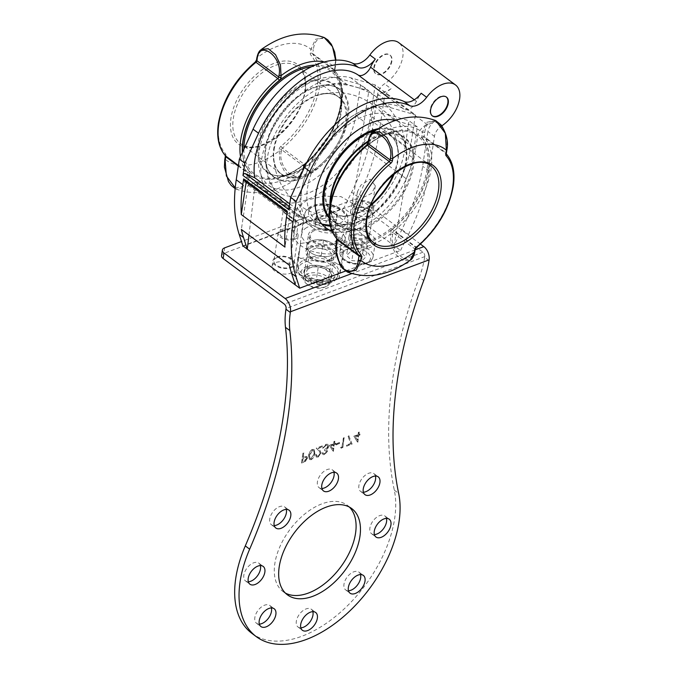 <?xml version="1.0" encoding="UTF-8"?>
<svg xmlns="http://www.w3.org/2000/svg" width="678" height="678" viewBox="0 0 678 678"><rect width="100%" height="100%" fill="white"/><g stroke="black" fill="none" stroke-linecap="round" stroke-linejoin="round"><path stroke-width="0.51" stroke-dasharray="3.39 2.54" d="M291.108 267.691A11.094 6.051 8.6 0 0 294.871 263.979A11.094 6.051 8.6 0 0 288.887 257.411A11.094 6.051 8.6 0 0 276.692 256.954A11.094 6.051 8.6 0 0 272.929 260.666A11.094 6.051 8.6 0 0 278.921 267.234A11.094 6.051 8.6 0 0 291.108 267.691M290.269 273.268A11.094 6.051 8.6 0 0 294.032 269.556A11.094 6.051 8.6 0 0 288.04 262.988A11.094 6.051 8.6 0 0 275.853 262.53A11.094 6.051 8.6 0 0 272.09 266.234A11.094 6.051 8.6 0 0 278.073 272.81A11.094 6.051 8.6 0 0 290.269 273.268M365.001 238.08A8.407 4.585 8.6 0 0 367.857 235.274A8.407 4.585 8.6 0 0 363.315 230.291A8.407 4.585 8.6 0 0 354.077 229.944A8.407 4.585 8.6 0 0 351.229 232.757A8.407 4.585 8.6 0 0 355.772 237.732A8.407 4.585 8.6 0 0 365.001 238.08M364.162 243.656A8.407 4.585 8.6 0 0 367.01 240.843A8.407 4.585 8.6 0 0 362.476 235.868A8.407 4.585 8.6 0 0 353.238 235.52A8.407 4.585 8.6 0 0 350.39 238.334A8.407 4.585 8.6 0 0 354.925 243.309A8.407 4.585 8.6 0 0 364.162 243.656M331.55 255.487A15.128 8.246 8.6 0 0 336.686 250.428A15.128 8.246 8.6 0 0 328.516 241.47A15.128 8.246 8.6 0 0 311.888 240.843A15.128 8.246 8.6 0 0 306.761 245.902A15.128 8.246 8.6 0 0 314.931 254.869A15.128 8.246 8.6 0 0 331.55 255.487A15.128 8.246 8.6 0 0 336.686 250.428A15.128 8.246 8.6 0 0 328.516 241.47A15.128 8.246 8.6 0 0 311.888 240.843A15.128 8.246 8.6 0 0 306.761 245.902A15.128 8.246 8.6 0 0 314.931 254.869A15.128 8.246 8.6 0 0 331.55 255.487M330.711 261.064A15.128 8.246 8.6 0 0 335.839 256.004A15.128 8.246 8.6 0 0 327.669 247.046A15.128 8.246 8.6 0 0 311.049 246.419A15.128 8.246 8.6 0 0 305.922 251.479A15.128 8.246 8.6 0 0 314.084 260.437A15.128 8.246 8.6 0 0 330.711 261.064M260.369 565.579A11.094 6.509 126.7 0 0 258.793 563.138A11.094 6.509 126.7 0 0 253.555 562.842A11.094 6.509 126.7 0 0 244.902 571.622A11.094 6.509 126.7 0 0 245.529 580.936A11.094 6.509 126.7 0 0 248.326 581.741M271.378 607.946A11.094 6.509 126.7 0 0 269.802 605.496A11.094 6.509 126.7 0 0 264.564 605.2A11.094 6.509 126.7 0 0 255.911 613.98A11.094 6.509 126.7 0 0 256.547 623.294A11.094 6.509 126.7 0 0 259.335 624.107M312.863 611.666A11.094 6.509 126.7 0 0 311.287 609.225A11.094 6.509 126.7 0 0 306.049 608.929A11.094 6.509 126.7 0 0 297.396 617.709A11.094 6.509 126.7 0 0 298.032 627.023A11.094 6.509 126.7 0 0 300.82 627.828M360.518 574.58A11.094 6.509 126.7 0 0 358.942 572.13A11.094 6.509 126.7 0 0 353.704 571.834A11.094 6.509 126.7 0 0 345.06 580.622A11.094 6.509 126.7 0 0 345.687 589.928A11.094 6.509 126.7 0 0 348.484 590.741M386.435 518.399A11.094 6.509 126.7 0 0 384.858 515.958A11.094 6.509 126.7 0 0 379.621 515.653A11.094 6.509 126.7 0 0 370.968 524.441A11.094 6.509 126.7 0 0 371.603 533.755A11.094 6.509 126.7 0 0 374.392 534.561M375.426 476.041A11.094 6.509 126.7 0 0 373.849 473.591A11.094 6.509 126.7 0 0 368.612 473.295A11.094 6.509 126.7 0 0 359.959 482.075A11.094 6.509 126.7 0 0 360.586 491.389A11.094 6.509 126.7 0 0 363.383 492.203M286.277 509.398A11.094 6.509 126.7 0 0 284.701 506.958A11.094 6.509 126.7 0 0 279.463 506.661A11.094 6.509 126.7 0 0 270.819 515.441A11.094 6.509 126.7 0 0 271.446 524.755A11.094 6.509 126.7 0 0 274.243 525.569M333.94 472.312A11.094 6.509 126.7 0 0 332.364 469.871A11.094 6.509 126.7 0 0 327.127 469.566A11.094 6.509 126.7 0 0 318.474 478.354A11.094 6.509 126.7 0 0 319.101 487.668A11.094 6.509 126.7 0 0 321.897 488.474M349.399 507.085A53.799 31.544 126.7 0 0 347.331 505.296A53.799 31.544 126.7 0 0 321.94 503.847A53.799 31.544 126.7 0 0 280.006 546.434A53.799 31.544 126.7 0 0 283.057 591.589A53.799 31.544 126.7 0 0 285.362 593.055M312.363 449.353C310.049 450.836 308.804 452.912 308.643 455.582L309.168 459.506L310.812 459.608C313.16 458.125 314.439 456.031 314.634 453.336L314.041 449.446L312.583 449.514C310.261 450.997 309.024 453.074 308.863 455.743L308.643 455.582M324.567 453.514L323.398 453.489L322.948 452.709L322.16 452.997L322.753 454.438L324.406 454.523L327.364 451.023L326.643 449.395L328.508 446.277L327.932 444.336L325.932 444.276L322.559 448.251L325.796 445.268L327.347 445.285L327.737 446.488L324.703 449.573L324.55 450.573L326.576 451.319L324.787 453.675L323.609 453.65L322.948 452.709M323.169 452.87L322.381 453.167L322.974 454.607L324.626 454.684L327.584 451.184L326.643 449.395L327.72 448.209M327.94 448.37L328.728 446.438L328.152 444.497L326.152 444.437L322.779 448.412L326.016 445.429L327.567 445.446L327.949 446.649L324.923 449.734L324.77 450.734L326.796 451.48L326.33 450.514L326.796 451.48L324.787 453.675M336.042 443.793L335.89 444.793L339.28 443.522L339.432 442.522L336.042 443.793L335.89 444.793M346.636 445.022L346.483 446.022L351.916 443.988L348.789 435.717L348.043 436.395L350.721 443.488L346.636 445.022L346.483 446.022M429.005 260.589L424.631 257.335L424.742 256.615L286.074 308.515M424.631 257.335A84.064 49.291 -53.3 0 1 419.368 277.234L423.733 280.489M251.919 633.388A105.921 62.105 126.7 0 0 348.577 604.632A105.921 62.105 126.7 0 0 394.299 490.143A420.301 246.453 -53.3 0 1 419.368 277.234M353.84 436.191L357.645 442.081L358.662 435.327L359.687 434.945L359.832 433.945L358.815 434.327L359.154 432.072L358.365 432.369L358.026 434.623L353.84 436.191L357.484 442.141M340.636 447.268L341 448.073L342.636 447.463L344.11 437.708L343.322 438.005L341.992 446.76L340.636 447.268L341 448.073M329.398 445.336L333.203 451.226L334.229 444.471L335.246 444.09L335.398 443.09L334.381 443.471L334.72 441.217L333.932 441.514L333.584 443.768L329.398 445.336L333.042 451.285M317.982 455.98L316.694 455.938L316.279 454.497L315.482 454.794L316.092 456.896L317.872 456.964L320.974 453.065L319.719 450.234L317.906 448.455L322.008 446.921L322.16 445.921L316.168 448.166L318.974 450.921L320.194 453.285L318.202 456.141L316.914 456.099L316.279 454.497M302.93 453.116L301.456 462.871L305.219 461.328L307.278 458.226L306.88 456.608L303.041 457.328L303.719 452.819L302.93 453.116L301.456 462.871M221.545 255.657A6.721 3.67 -171.4 0 1 223.825 253.403L224.672 247.834M420.436 244.105L362.671 201.069A6.721 3.67 8.6 0 0 353.263 199.705L352.416 205.281L223.825 253.403M352.416 205.281A6.721 3.67 -171.4 0 1 361.832 206.646L362.671 201.069M424.742 256.615A3.365 2.017 69.5 0 0 422.979 252.199L361.832 206.646M353.263 199.705L241.495 241.538M357.865 442.242L358.662 435.327M358.882 435.488L359.687 434.945M359.899 435.106L359.832 433.945M360.052 434.106L358.815 434.327M359.035 434.488L359.154 432.072M359.374 432.233L358.365 432.369M358.586 432.53L358.026 434.623M358.247 434.784L354.06 436.352M355.458 436.768L358.094 435.785L357.45 440.022L355.247 436.607L357.874 435.623L357.23 439.861L355.247 436.607M346.704 446.183L351.916 443.988M352.128 444.149L348.789 435.717M349.009 435.886L348.043 436.395M348.255 436.556L350.721 443.488M350.941 443.649L346.848 445.183M341.22 448.234L342.636 447.463M342.856 447.624L344.11 437.708M344.331 437.869L343.322 438.005M343.534 438.166L341.992 446.76M342.212 446.921L340.856 447.429M336.102 444.954L339.28 443.522M339.5 443.692L339.432 442.522M339.653 442.692L336.254 443.954M333.423 451.387L334.229 444.471M334.449 444.632L335.246 444.09M335.466 444.251L335.398 443.09M335.618 443.251L334.381 443.471M334.601 443.632L334.72 441.217M334.94 441.386L333.932 441.514M334.144 441.683L333.584 443.768M333.805 443.929L329.618 445.497M331.025 445.912L333.652 444.929L333.017 449.167L330.805 445.751L333.44 444.768L332.796 449.005L330.805 445.751M316.49 454.658L315.482 454.794M315.702 454.955L316.304 457.057L317.872 456.964M318.092 457.133L320.974 453.065M321.194 453.235L319.94 450.404L317.906 448.455M318.126 448.624L322.008 446.921M322.228 447.082L322.16 445.921M322.381 446.082L316.168 448.166M316.38 448.328L318.974 450.921M319.194 451.082L320.194 453.285M320.414 453.446L318.202 456.141M308.863 455.743L309.388 459.667L310.812 459.608M311.033 459.769C313.38 458.286 314.651 456.201 314.855 453.497L314.634 453.336M314.855 453.497L314.261 449.607L312.583 449.514M314.067 453.802L311.21 458.76L310.024 458.667L309.651 455.447L312.456 450.506L313.643 450.59L314.1 451.472L314.067 453.802L310.99 458.599L309.804 458.506L309.431 455.285L312.244 450.345L313.422 450.429L313.88 451.311L313.846 453.633M301.668 463.04L305.219 461.328M305.431 461.489L307.278 458.226M307.498 458.387L307.092 456.769L305.897 456.413M306.109 456.574L303.041 457.328M303.261 457.489L303.719 452.819M303.939 452.989L303.151 453.285M306.71 458.684L304.227 461.133L302.617 461.743L303.108 458.489L306.422 457.684L306.71 458.684L302.396 461.574L302.888 458.328L306.202 457.523L306.49 458.514M306.397 268.878A14.119 7.695 -171.4 0 1 322.601 267.886A14.119 7.695 -171.4 0 1 331.678 276.76A14.119 7.695 -171.4 0 1 329.042 280.412A14.119 7.695 -171.4 0 1 312.838 281.404A14.119 7.695 -171.4 0 1 303.752 272.531A14.119 7.695 -171.4 0 1 306.397 268.878M306.609 267.488A14.119 7.695 -171.4 0 1 322.813 266.496A14.119 7.695 -171.4 0 1 331.889 275.361A14.119 7.695 -171.4 0 1 329.254 279.022A14.119 7.695 -171.4 0 1 313.041 280.014A14.119 7.695 -171.4 0 1 303.964 271.141A14.119 7.695 -171.4 0 1 306.609 267.488M302.388 260.835A20.171 11.001 8.6 0 0 298.617 266.056A20.171 11.001 8.6 0 0 311.583 278.726A20.171 11.001 8.6 0 0 334.737 277.31A20.171 11.001 8.6 0 0 338.508 272.09A20.171 11.001 8.6 0 0 325.533 259.42A20.171 11.001 8.6 0 0 302.388 260.835M310.092 248.25A13.45 7.331 -171.4 0 1 328.737 248.597A13.45 7.331 -171.4 0 1 331.661 259.233A13.45 7.331 -171.4 0 1 313.016 258.886A13.45 7.331 -171.4 0 1 310.092 248.25M329.898 259.377A11.433 6.229 8.6 0 0 332.034 256.42A11.433 6.229 8.6 0 0 324.686 249.241A11.433 6.229 8.6 0 0 311.566 250.038A11.433 6.229 8.6 0 0 309.431 252.996A11.433 6.229 8.6 0 0 316.779 260.183A11.433 6.229 8.6 0 0 329.898 259.377M308.761 268.581A11.433 6.229 -171.4 0 1 321.881 267.785A11.433 6.229 -171.4 0 1 329.228 274.963A11.433 6.229 -171.4 0 1 327.093 277.921A11.433 6.229 -171.4 0 1 313.973 278.726A11.433 6.229 -171.4 0 1 306.626 271.539A11.433 6.229 -171.4 0 1 308.761 268.581M315.906 282.582L338.797 279.378L341.449 265.869L321.219 255.564L298.328 258.767L295.676 272.276L315.906 282.582L318.228 267.251L341.11 264.047L343.771 250.538L323.533 240.232L300.642 243.436L297.989 256.945L318.228 267.251M341.11 264.047L338.797 279.378M343.771 250.538L341.449 265.869M323.533 240.232L321.219 255.564M300.642 243.436L298.328 258.767M297.989 256.945L295.676 272.276M306.829 277.09A11.772 6.416 -171.4 0 1 322.948 276.827A11.772 6.416 -171.4 0 1 326.499 286.133A11.772 6.416 -171.4 0 1 324.881 287.074A11.772 6.416 -171.4 0 1 307.202 284.404A11.772 6.416 -171.4 0 1 306.829 277.09M328.118 285.387A13.45 7.331 8.6 0 0 330.169 282.234A13.45 7.331 8.6 0 0 321.143 273.666A13.45 7.331 8.6 0 0 305.634 275.056A13.45 7.331 8.6 0 0 303.575 278.209A13.45 7.331 8.6 0 0 306.058 283.404A13.45 7.331 8.6 0 0 326.262 286.463A13.45 7.331 8.6 0 0 328.118 285.387M305.134 228.622A21.857 11.916 -171.4 0 1 330.339 226.376A21.857 11.916 -171.4 0 1 345.017 240.292A21.857 11.916 -171.4 0 1 341.678 245.419A21.857 11.916 -171.4 0 1 316.473 247.665A21.857 11.916 -171.4 0 1 301.795 233.749A21.857 11.916 -171.4 0 1 305.134 228.622M312.168 231.851A13.45 7.331 -171.4 0 1 327.677 230.469A13.45 7.331 -171.4 0 1 336.703 239.029A13.45 7.331 -171.4 0 1 334.652 242.19A13.45 7.331 -171.4 0 1 319.143 243.571A13.45 7.331 -171.4 0 1 310.109 235.012A13.45 7.331 -171.4 0 1 312.168 231.851M326.262 221.062L336.517 219.197L337.042 212.858L327.305 208.383L317.041 210.248L316.524 216.587L326.262 221.062L324.787 230.817L335.042 228.952L336.517 219.197M335.042 228.952L335.559 222.613L325.83 218.138L315.567 220.003L315.05 226.342L324.787 230.817M315.05 226.342L316.524 216.587M315.567 220.003L317.041 210.248M325.83 218.138L327.305 208.383M335.559 222.613L337.042 212.858M242.902 245.885L343.754 208.146L351.645 192.205A168.119 98.581 126.7 0 0 372.4 128.82L377.654 94.056A10.085 5.916 -53.3 0 1 384.519 83.86A26.9 15.772 126.7 0 0 402.817 56.672A26.9 15.772 126.7 0 0 398.715 42.646M441.819 125.837A26.9 15.772 -53.3 0 1 441.31 126.167L434.759 121.286A26.9 15.772 -53.3 0 1 427.335 124.633A10.085 5.916 126.7 0 0 417.682 136.083L415.673 149.363A77.334 45.35 -53.3 0 1 406.088 178.602L362.408 146.058L350.306 213.028L343.754 208.146M427.335 124.633L383.646 92.089A26.9 15.772 126.7 0 0 391.07 88.742L384.519 83.86M391.469 60.918A11.772 6.899 -53.3 0 1 384.867 71.809A11.772 6.899 -53.3 0 1 375.612 73.656A11.772 6.899 -53.3 0 1 373.824 67.529A11.772 6.899 -53.3 0 1 380.426 56.638A11.772 6.899 -53.3 0 1 389.672 54.782A11.772 6.899 -53.3 0 1 391.469 60.918M391.884 61.232A11.772 6.899 -53.3 0 1 385.282 72.114A11.772 6.899 -53.3 0 1 376.027 73.97A11.772 6.899 -53.3 0 1 374.239 67.834A11.772 6.899 -53.3 0 1 380.841 56.944A11.772 6.899 -53.3 0 1 390.087 55.096A11.772 6.899 -53.3 0 1 391.884 61.232M352.992 229.13A10.085 5.5 8.6 0 0 349.568 232.503A10.085 5.5 8.6 0 0 355.009 238.478A10.085 5.5 8.6 0 0 366.095 238.893A10.085 5.5 8.6 0 0 369.518 235.52A10.085 5.5 8.6 0 0 364.069 229.545A10.085 5.5 8.6 0 0 352.992 229.13M370.307 211.028A10.085 5.5 -171.4 0 1 359.23 210.604A10.085 5.5 -171.4 0 1 353.78 204.637A10.085 5.5 -171.4 0 1 357.204 201.264A10.085 5.5 -171.4 0 1 368.29 201.68A10.085 5.5 -171.4 0 1 373.731 207.654A10.085 5.5 -171.4 0 1 370.307 211.028M277.353 257.445A10.085 5.5 8.6 0 0 273.929 260.818A10.085 5.5 8.6 0 0 279.37 266.785A10.085 5.5 8.6 0 0 290.455 267.208A10.085 5.5 8.6 0 0 293.879 263.835A10.085 5.5 8.6 0 0 288.43 257.86A10.085 5.5 8.6 0 0 277.353 257.445M294.667 239.334A10.085 5.5 -171.4 0 1 283.59 238.919A10.085 5.5 -171.4 0 1 278.141 232.944A10.085 5.5 -171.4 0 1 281.565 229.571A10.085 5.5 -171.4 0 1 292.642 229.986A10.085 5.5 -171.4 0 1 298.091 235.961A10.085 5.5 -171.4 0 1 294.667 239.334M333.237 244.343A15.128 8.246 -171.4 0 1 316.618 243.716A15.128 8.246 -171.4 0 1 308.448 234.758A15.128 8.246 -171.4 0 1 313.575 229.698A15.128 8.246 -171.4 0 1 330.203 230.325A15.128 8.246 -171.4 0 1 338.373 239.283A15.128 8.246 -171.4 0 1 333.237 244.343M446.251 96.937A11.772 6.899 126.7 0 0 446.048 96.776A11.772 6.899 126.7 0 0 436.801 98.632A11.772 6.899 126.7 0 0 430.199 109.522A11.772 6.899 126.7 0 0 431.988 115.658A11.772 6.899 126.7 0 0 432.2 115.802M343.068 251.665A30.264 16.501 -171.4 0 1 309.821 250.411A30.264 16.501 -171.4 0 1 293.489 232.495A30.264 16.501 -171.4 0 1 303.752 222.376A30.264 16.501 -171.4 0 1 336.991 223.621A30.264 16.501 -171.4 0 1 353.331 241.546A30.264 16.501 -171.4 0 1 343.068 251.665M307.117 200.078L297.252 207.57L301.32 214.757L313.999 223.486L330.652 229.952L346.441 229.367L353.704 224.274L357.103 216.621L353.831 204.18L340.983 196.62L323.414 196.171L307.117 200.078M369.222 210.214A8.407 4.585 -171.4 0 1 359.984 209.866A8.407 4.585 -171.4 0 1 355.442 204.883A8.407 4.585 -171.4 0 1 358.298 202.078A8.407 4.585 -171.4 0 1 367.527 202.425A8.407 4.585 -171.4 0 1 372.069 207.4A8.407 4.585 -171.4 0 1 369.222 210.214M371.773 193.306L362.45 197.9L357.425 191.781L360.849 185.17L370.213 179.187L375.332 185.84L371.773 193.306M293.574 238.52A8.407 4.585 -171.4 0 1 284.345 238.173A8.407 4.585 -171.4 0 1 279.802 233.198A8.407 4.585 -171.4 0 1 282.658 230.384A8.407 4.585 -171.4 0 1 291.887 230.732A8.407 4.585 -171.4 0 1 296.43 235.707A8.407 4.585 -171.4 0 1 293.574 238.52M296.133 221.613L283.065 211.629L293.108 218.324L298.413 222.604L296.133 221.613M338.644 78.241L360.526 84.623L355.857 115.531A64.563 37.858 -53.3 0 1 319.618 175.263A64.563 37.858 -53.3 0 1 268.878 185.425A64.563 37.858 -53.3 0 1 273.124 116.718A64.563 37.858 -53.3 0 1 338.644 78.241L346.95 84.419L368.832 90.801L360.526 84.623M355.857 115.531L364.154 121.709L368.832 90.801M364.154 121.709A64.563 37.858 -53.3 0 1 327.923 181.45A64.563 37.858 -53.3 0 1 277.183 191.603A64.563 37.858 -53.3 0 1 281.421 122.904A64.563 37.858 -53.3 0 1 346.95 84.419M288.845 209.629A1.678 0.983 -53.3 0 1 289.709 208.138A1.678 0.983 -53.3 0 1 290.998 207.739L300.566 211.909A77.334 45.35 -53.3 0 1 334.932 130.337A77.334 45.35 -53.3 0 1 403.944 109.133A10.085 5.916 126.7 0 0 416.419 101.361A26.9 15.772 -53.3 0 1 421.182 93.233M377.654 94.056L384.206 98.937A10.085 5.916 -53.3 0 1 391.07 88.742M384.206 98.937L378.951 133.702A168.119 98.581 -53.3 0 1 358.196 197.086L350.306 213.028L400.545 250.445L345.568 271.022M375.188 84.953L350.712 77.792A72.292 42.392 126.7 0 0 277.327 120.853A72.292 42.392 126.7 0 0 272.564 197.806A72.292 42.392 126.7 0 0 329.381 186.433A72.292 42.392 126.7 0 0 369.959 119.54L375.188 84.953L415.377 114.896L410.148 149.482A72.292 42.392 -53.3 0 1 369.569 216.375A72.292 42.392 -53.3 0 1 312.753 227.74A72.292 42.392 -53.3 0 1 317.516 150.796A72.292 42.392 -53.3 0 1 390.901 107.734L415.377 114.896M248.962 235.122L255.352 182.357L248.063 185.086L241.351 229.452M289.404 265.251L296.116 220.884L248.063 185.086M246.173 182.153L246.436 180.424A3.365 1.975 -53.3 0 1 244.182 180.67M246.436 180.424L290.125 212.96L284.963 247.097M290.125 212.96A3.365 1.975 -53.3 0 1 287.87 213.214A3.365 1.975 -53.3 0 1 287.353 211.46M321.881 224.147A64.563 37.858 126.7 0 1 317.372 221.545A64.563 37.858 126.7 0 1 321.618 152.838A64.563 37.858 126.7 0 1 387.138 114.362L395.435 120.548L417.326 126.922L412.648 157.83A64.563 37.858 -53.3 0 1 380.799 213.816A64.563 37.858 -53.3 0 1 331.991 231.029M400.545 250.445L408.436 234.512A168.119 98.581 126.7 0 0 429.191 171.127L434.445 136.363A10.085 5.916 -53.3 0 1 441.31 126.167M295.32 284.938L303.405 218.146L296.116 220.884M434.759 121.286A10.085 5.916 126.7 0 0 427.894 131.481L434.445 136.363M383.646 92.089A10.085 5.916 126.7 0 0 374.002 103.539L371.993 116.828A77.334 45.35 -53.3 0 1 362.408 146.058M406.088 178.602L393.994 245.563L401.885 229.63A168.119 98.581 126.7 0 0 422.64 166.246L427.894 131.481M255.352 182.357L257.538 183.984L257.369 185.374L301.057 217.909L301.227 216.519L303.405 218.146M301.227 216.519L300.693 216.723L257.004 184.179L257.538 183.984M330.372 226.181A64.563 37.858 126.7 0 0 404.351 151.652L412.648 157.83M417.326 126.922L409.02 120.743L404.351 151.652M387.138 114.362L409.02 120.743M289.726 203.832L300.566 211.909M300.693 216.723A77.334 45.35 126.7 0 0 301.057 217.909M257.004 184.179A77.334 45.35 126.7 0 0 257.369 185.374M359.171 215.451A8.407 4.585 8.6 0 0 369.264 215.384A8.407 4.585 8.6 0 0 369.671 209.722A8.407 4.585 8.6 0 0 366.654 207.985A8.407 4.585 8.6 0 0 357.043 207.815A8.407 4.585 8.6 0 0 359.171 215.451M367.188 208.629A10.085 5.5 -171.4 0 1 370.815 210.722A10.085 5.5 -171.4 0 1 372.68 214.621A10.085 5.5 -171.4 0 1 358.213 217.587A10.085 5.5 -171.4 0 1 352.73 211.604A10.085 5.5 -171.4 0 1 355.662 208.426A10.085 5.5 -171.4 0 1 367.188 208.629M351.221 247.055A16.814 9.161 8.6 0 0 375.324 242.105A16.814 9.161 8.6 0 0 366.179 232.122A16.814 9.161 8.6 0 0 342.076 237.071A16.814 9.161 8.6 0 0 351.221 247.055M354.213 244.072A10.085 5.5 8.6 0 0 368.671 241.097A10.085 5.5 8.6 0 0 363.188 235.105A10.085 5.5 8.6 0 0 348.721 238.08A10.085 5.5 8.6 0 0 354.213 244.072M350.873 251.292L360.493 251.996L365.781 257.013L361.467 261.327L351.848 260.623L346.56 255.606L350.873 251.292L352.56 240.148L362.179 240.851L360.493 251.996M362.179 240.851L367.468 245.868L363.154 250.174L353.535 249.47L348.246 244.461L352.56 240.148M348.246 244.461L346.56 255.606M353.535 249.47L351.848 260.623M363.154 250.174L361.467 261.327M367.468 245.868L365.781 257.013M393.426 174.373A48.291 28.315 126.7 0 0 397.528 160.22A48.291 28.315 126.7 0 0 398.003 152.381L398.003 152.381A48.291 28.315 126.7 0 0 367.366 133.744A48.291 28.315 126.7 0 0 325.101 187.323A48.291 28.315 126.7 0 0 351.323 215.045L351.323 215.045A48.291 28.315 126.7 0 0 355.264 213.799A48.291 28.315 126.7 0 0 371.078 204.366M378.527 128.642A55.011 32.256 -53.3 0 1 406.385 151.584A55.011 32.256 -53.3 0 1 405.851 160.779A55.011 32.256 -53.3 0 1 357.704 221.816A55.011 32.256 -53.3 0 1 352.958 223.308L352.958 223.308A55.011 32.256 -53.3 0 1 329.169 218.028M300.185 178.975A55.011 32.256 126.7 0 0 348.331 117.938A55.011 32.256 126.7 0 0 318.728 86.292L318.728 86.292A55.011 32.256 126.7 0 0 313.982 87.776A55.011 32.256 126.7 0 0 265.835 148.813A55.011 32.256 126.7 0 0 265.301 158.008L265.301 158.008A55.011 32.256 126.7 0 0 300.185 178.975M274.158 149.38A48.291 28.315 -53.3 0 1 316.423 95.793A48.291 28.315 -53.3 0 1 320.363 94.547L320.363 94.547A48.291 28.315 -53.3 0 1 346.585 122.269A48.291 28.315 -53.3 0 1 304.32 175.856A48.291 28.315 -53.3 0 1 273.683 157.211L273.683 157.211A48.291 28.315 -53.3 0 1 274.158 149.38M281.234 151.55L281.531 149.618A1.678 0.915 8.6 0 0 279.175 149.279L279.802 161.703L284.709 171.881L292.006 177.856L298.829 177.246L302.913 169.102L303.202 167.169A1.678 0.915 8.6 0 0 303.769 166.61A1.678 0.915 8.6 0 0 303.371 165.89L303.083 167.813C301.252 187.518 277.31 169.593 281.234 151.55A1.678 0.915 8.6 0 0 278.887 151.202A69.775 40.909 126.7 0 1 225.316 159.415A1.678 0.915 8.6 0 0 224.74 159.974M235.224 187.899L243.182 186.34L246.987 176.966L247.589 172.992A1.678 0.915 8.6 0 0 249.945 173.331L249.343 177.305L244.766 187.348L236.029 189.06L226.342 176.314L225.316 159.415L225.918 155.431A1.678 0.915 8.6 0 0 225.342 155.999L225.418 155.779M324.406 37.621L315.516 39.265L310.948 49.308A1.678 0.915 -171.4 0 1 313.295 49.647C314.762 39.57 319.313 36.307 326.966 39.866C333.983 47.282 336.712 55.969 335.144 65.919L334.542 69.893A1.678 0.915 -171.4 0 1 334.94 70.622A1.678 0.915 -171.4 0 1 334.373 71.182L335.568 60.13M256.801 58.079A1.678 0.915 -171.4 0 1 257.377 57.511L261.454 49.367M435.81 120.599L426.92 122.252L422.343 132.286A69.775 40.909 126.7 0 0 368.773 140.499L372.858 132.354M347.424 272.048L337.737 259.301L336.712 242.393A69.775 40.909 126.7 0 0 390.282 234.19L391.206 244.682L396.113 254.86L403.402 260.835L410.232 260.233M329.127 217.138A54.638 32.035 126.7 0 0 332.644 220.553A54.638 32.035 126.7 0 0 375.587 211.951A54.638 32.035 126.7 0 0 406.258 161.398A54.638 32.035 126.7 0 0 397.927 132.913C403.063 136.778 405.885 142.999 406.385 151.584L406.385 151.584A70.614 70.614 0 0 0 318.728 86.292C327.101 84.309 333.873 85.233 339.042 89.047A54.638 32.035 -53.3 0 1 347.373 117.531A54.638 32.035 -53.3 0 1 316.702 168.093A54.638 32.035 -53.3 0 1 273.759 176.687A54.638 32.035 -53.3 0 1 265.429 148.202A54.638 32.035 -53.3 0 1 296.1 97.64A54.638 32.035 -53.3 0 1 339.042 89.047L332.839 84.428A54.638 32.035 126.7 0 0 289.896 93.022A54.638 32.035 126.7 0 0 259.225 143.583A54.638 32.035 126.7 0 0 267.556 172.068A54.638 32.035 126.7 0 0 310.499 163.474A54.638 32.035 126.7 0 0 341.17 112.912A54.638 32.035 126.7 0 0 332.839 84.428C338.246 88.504 341.076 95.149 341.331 104.378A55.037 32.273 -53.3 0 1 340.763 112.277A55.037 32.273 -53.3 0 1 289.099 174.492A55.037 32.273 -53.3 0 1 258.233 143.168A55.037 32.273 -53.3 0 1 302.668 83.682A55.037 32.273 -53.3 0 1 341.331 104.378L341.204 95.386A64.012 37.536 126.7 0 0 311.422 66.775M446.539 148.906L445.938 152.881L424.097 136.609L424.699 132.634C426.165 122.549 430.716 119.294 438.361 122.854C445.378 130.261 448.107 138.948 446.539 148.906A1.678 0.915 -171.4 0 1 446.946 149.626M414.478 250.801C412.656 270.497 388.714 252.572 392.638 234.529L392.926 232.596L414.775 248.868L414.478 250.801A1.678 0.915 8.6 0 1 414.885 251.521M324.245 61.952A69.775 40.909 126.7 0 1 334.974 67.207A1.678 0.915 8.6 0 0 335.542 66.639L335.542 66.639A1.678 0.915 8.6 0 0 335.144 65.919M303.083 167.813A1.678 0.915 -171.4 0 1 303.481 168.542L303.481 168.542A1.678 0.915 -171.4 0 1 302.913 169.102A69.775 40.909 126.7 0 1 249.343 177.305A1.678 0.915 -171.4 0 1 246.987 176.966M424.699 132.634A1.678 0.915 8.6 0 0 422.343 132.286L421.741 136.261A1.678 0.915 -171.4 0 1 424.097 136.609A1.678 0.983 -53.3 0 0 424.267 137.405L446.107 153.677A67.249 39.434 -53.3 0 1 452.887 185.552A67.249 39.434 -53.3 0 1 415.699 247.326L393.859 231.054A67.249 39.434 126.7 0 0 431.047 169.28A67.249 39.434 126.7 0 0 424.267 137.405A1.678 1.356 -41.8 0 0 422.08 137.863A3.365 1.975 -53.3 0 1 421.741 136.261M422.08 137.863A65.571 38.451 -53.3 0 1 392.435 229.172A1.678 0.534 -129.2 0 0 393.859 231.054A1.678 0.983 -53.3 0 0 392.926 232.596A1.678 0.915 8.6 0 0 390.579 232.257L390.282 234.19A1.678 0.915 -171.4 0 1 392.638 234.529M367.908 142.99A1.678 0.915 -171.4 0 1 368.485 142.422L368.773 140.499A1.678 0.915 8.6 0 0 368.205 141.058M336.144 242.953A1.678 0.915 -171.4 0 1 336.712 242.393L337.313 238.419A3.365 1.975 -53.3 0 0 336.974 236.825A65.571 38.451 -53.3 0 1 330.364 205.739A65.571 38.451 -53.3 0 1 366.62 145.516A3.365 1.975 -53.3 0 0 368.485 142.422M422.979 252.199L284.311 304.1M415.131 249.877L351.67 273.624M394.299 490.143L398.664 493.398M334.313 280.099A20.171 11.001 -171.4 0 1 311.16 281.514A20.171 11.001 -171.4 0 1 298.193 268.844A20.171 11.001 -171.4 0 1 301.964 263.623A20.171 11.001 -171.4 0 1 325.118 262.208A20.171 11.001 -171.4 0 1 338.085 274.878A20.171 11.001 -171.4 0 1 334.313 280.099M331.195 281.514A16.814 9.161 -171.4 0 1 307.897 281.073A16.814 9.161 -171.4 0 1 304.236 267.785A16.814 9.161 -171.4 0 1 327.542 268.217A16.814 9.161 -171.4 0 1 331.195 281.514M308.092 209.112A21.857 11.916 -171.4 0 1 333.296 206.866A21.857 11.916 -171.4 0 1 347.967 220.774A21.857 11.916 -171.4 0 1 344.627 225.91A21.857 11.916 -171.4 0 1 319.423 228.155A21.857 11.916 -171.4 0 1 304.753 214.24A21.857 11.916 -171.4 0 1 308.092 209.112M328.381 225.011A18.492 10.085 8.6 0 0 342.237 221.825A18.492 10.085 8.6 0 0 336.661 207.205A18.492 10.085 8.6 0 0 311.321 207.621A18.492 10.085 8.6 0 0 322.211 224.079M414.292 99.776L416.419 101.361M378.951 133.702L372.4 128.82M358.196 197.086L351.645 192.205M290.998 207.739L289.32 206.493M403.944 109.133L389.435 98.318M401.885 229.63L408.436 234.512M390.901 107.734L350.712 77.792M369.959 119.54L410.148 149.482M429.191 171.127L422.64 166.246M374.002 103.539L417.682 136.083M371.993 116.828L415.673 149.363M348.984 261.827A16.814 9.161 8.6 0 0 373.086 256.877A16.814 9.161 8.6 0 0 363.942 246.894A16.814 9.161 8.6 0 0 339.839 251.843A16.814 9.161 8.6 0 0 348.984 261.827M362.603 249.885A14.458 7.882 -171.4 0 1 368.993 261.225A14.458 7.882 -171.4 0 1 349.738 262.733A14.458 7.882 -171.4 0 1 343.348 251.394A14.458 7.882 -171.4 0 1 362.603 249.885M370.603 205.519A47.918 28.095 -53.3 0 1 333.381 212.714A47.918 28.095 -53.3 0 1 326.076 187.73A47.918 28.095 -53.3 0 1 352.967 143.397A47.918 28.095 -53.3 0 1 390.63 135.863A47.918 28.095 -53.3 0 1 397.935 160.839A47.918 28.095 -53.3 0 1 394.393 173.585M431.089 166A47.918 28.095 126.7 0 0 393.426 173.534A47.918 28.095 126.7 0 0 366.535 217.875A47.918 28.095 126.7 0 0 373.841 242.851L333.381 212.714C337.915 216.07 343.899 216.85 351.323 215.045A62.207 62.207 0 0 1 273.683 157.211C274.082 164.847 276.539 170.356 281.056 173.738A47.918 28.095 126.7 0 0 318.719 166.203A47.918 28.095 126.7 0 0 345.611 121.862A47.918 28.095 126.7 0 0 338.305 96.886A47.918 28.095 126.7 0 0 300.651 104.42A47.918 28.095 126.7 0 0 273.751 148.762A47.918 28.095 126.7 0 0 281.056 173.738L240.597 143.6A47.918 28.095 -53.3 0 1 233.291 118.616A47.918 28.095 -53.3 0 1 260.191 74.283A47.918 28.095 -53.3 0 1 297.845 66.749A47.918 28.095 -53.3 0 1 305.151 91.725A47.918 28.095 -53.3 0 1 278.251 136.058A47.918 28.095 -53.3 0 1 240.597 143.6C256.742 158.999 301.49 123.871 304.753 91.005C306.236 79.512 303.93 71.427 297.845 66.749L338.305 96.886C333.771 93.53 327.788 92.75 320.363 94.547A62.207 62.207 0 0 1 398.003 152.381C397.605 144.753 395.147 139.244 390.63 135.863L431.089 166M330.567 205.663A65.3 38.29 126.7 0 0 371.341 241.47A65.3 38.29 126.7 0 0 428.496 169.017A65.3 38.29 126.7 0 0 387.714 133.219A65.3 38.29 126.7 0 0 330.567 205.663M427.14 169.085A64.012 37.536 -53.3 0 1 375.451 238.283A64.012 37.536 -53.3 0 1 330.483 214.214A64.012 37.536 -53.3 0 1 331.144 205.019A64.012 37.536 -53.3 0 1 391.231 132.651A64.012 37.536 -53.3 0 1 427.14 169.085M368.196 141.134A54.638 32.035 -53.3 0 1 404.13 137.532A54.638 32.035 -53.3 0 1 412.461 166.017A54.638 32.035 -53.3 0 1 381.79 216.57A54.638 32.035 -53.3 0 1 338.847 225.172A54.638 32.035 -53.3 0 1 329.966 205.222M330.381 202.968A55.037 32.273 126.7 0 0 330.356 205.222A55.037 32.273 126.7 0 0 369.018 225.918A55.037 32.273 126.7 0 0 413.453 166.432A55.037 32.273 126.7 0 0 382.587 135.1A55.037 32.273 126.7 0 0 368.078 141.863M315.101 65.113A65.3 38.29 -53.3 0 1 341.119 103.929A65.3 38.29 -53.3 0 1 289.455 174.017A65.3 38.29 -53.3 0 1 242.597 152.075M243.885 149.253A64.012 37.536 126.7 0 0 280.455 176.95A64.012 37.536 126.7 0 0 340.542 104.582A64.012 37.536 126.7 0 0 341.204 95.386L340.551 104.497C336.873 134.134 306.71 170.407 280.455 176.95L289.099 174.492C280.192 176.89 273.014 176.085 267.556 172.068L273.759 176.687C268.624 172.822 265.801 166.602 265.301 158.008A70.614 70.614 0 0 0 321.753 223.994M305.32 90.437A49.596 29.078 126.7 0 0 274.344 63.249A49.596 29.078 126.7 0 0 230.935 118.277A49.596 29.078 126.7 0 0 261.911 145.473A49.596 29.078 126.7 0 0 305.32 90.437M337.313 238.419A1.678 0.915 -171.4 0 0 336.746 238.978L336.813 238.758A1.678 1.356 138.2 0 1 336.974 236.825M416.436 247.555A1.678 0.534 50.8 0 1 415.699 247.326A1.678 0.983 -53.3 0 0 414.775 248.868A1.678 0.915 8.6 0 1 415.173 249.589M225.274 155.576A1.678 1.356 -41.8 0 1 225.579 153.838A65.571 38.451 -53.3 0 1 218.96 122.76A65.571 38.451 -53.3 0 1 255.225 62.529A1.678 0.534 50.8 0 1 255.25 62.045M341.492 102.573A67.249 39.434 -53.3 0 1 304.303 164.347A1.678 0.534 -129.2 0 0 305.032 164.576A1.678 0.534 -129.2 0 0 305.066 164.084A65.571 38.451 126.7 0 0 341.322 103.853A65.571 38.451 126.7 0 0 334.712 72.775A1.678 1.356 -41.8 0 0 334.712 70.69A67.249 39.434 -53.3 0 1 341.492 102.573M238.41 165.483L247.419 172.195A67.249 39.434 -53.3 0 1 240.504 156.643M330.135 225.181A70.614 70.614 0 0 0 352.958 223.308C344.585 225.291 337.814 224.367 332.644 220.553L338.847 225.172C333.44 221.096 330.61 214.443 330.356 205.222L330.483 214.214L331.135 205.103C334.805 175.466 364.976 139.193 391.231 132.651L382.587 135.1C391.494 132.71 398.672 133.515 404.13 137.532L397.927 132.913A54.638 32.035 126.7 0 0 376.112 130.159M334.373 71.182A3.365 1.975 126.7 0 0 334.712 72.775M242.402 152.482A65.571 38.451 126.7 0 0 249.606 171.737A3.365 1.975 126.7 0 1 249.945 173.331M305.066 164.084A3.365 1.975 126.7 0 0 303.202 167.169M279.175 149.279A3.365 1.975 -53.3 0 1 281.039 146.185A65.571 38.451 -53.3 0 0 310.685 54.876A3.365 1.975 -53.3 0 1 310.346 53.282L310.948 49.308A69.775 40.909 126.7 0 0 257.377 57.511L257.081 59.444A3.365 1.975 -53.3 0 1 255.225 62.529M225.579 153.838A3.365 1.975 -53.3 0 1 225.918 155.431M390.579 232.257A3.365 1.975 -53.3 0 1 392.435 229.172M249.606 171.737A1.678 1.356 -41.8 0 1 247.419 172.195A1.678 0.983 126.7 0 1 247.589 172.992L238.317 166.085M281.039 146.185A1.678 0.534 50.8 0 0 282.455 148.075A1.678 0.983 126.7 0 0 281.531 149.618L303.371 165.89A1.678 0.983 126.7 0 1 304.303 164.347L282.455 148.075A67.249 39.434 126.7 0 0 312.863 54.418L334.712 70.69A1.678 0.983 126.7 0 1 334.542 69.893L312.694 53.621L313.295 49.647M310.346 53.282A1.678 0.915 -171.4 0 1 312.694 53.621A1.678 0.983 126.7 0 0 312.863 54.418A1.678 1.356 138.2 0 0 310.685 54.876M257.081 59.444A1.678 0.915 8.6 0 0 256.513 60.003M446.268 153.821A1.678 1.356 138.2 0 1 446.327 153.898L446.268 153.821A1.678 1.356 138.2 0 0 446.107 153.677A1.678 0.983 -53.3 0 1 445.938 152.881A1.678 0.915 -171.4 0 1 446.344 153.601M366.654 145.024A1.678 0.534 -129.2 0 0 366.62 145.516M294.032 269.556L294.871 263.979M367.01 240.843L367.857 235.274M335.839 256.004L338.373 239.283M258.793 563.138L263.157 566.393M269.802 605.496L274.166 608.751M311.287 609.225L315.651 612.48M358.942 572.13L363.315 575.385M384.858 515.958L389.223 519.212M373.849 473.591L378.214 476.846M284.701 506.958L289.074 510.212M332.364 469.871L336.729 473.125M347.331 505.296L351.704 508.551M283.057 591.589L287.43 594.843M319.101 487.668L323.474 490.923M271.446 524.755L275.819 528.009M360.586 491.389L364.959 494.643M371.603 533.755L375.968 537.01M345.687 589.928L350.051 593.182M298.032 627.023L302.396 630.277M256.547 623.294L260.911 626.548M245.529 580.936L249.902 584.19M305.922 251.479L308.448 234.758M350.39 238.334L351.229 232.757M272.09 266.234L272.929 260.666M331.889 275.361L331.678 276.76M298.617 266.056L298.193 268.844C298.888 277.87 300.998 276.073 303.456 279.226L310.465 282.836C319.304 285.599 326.966 285.167 333.457 281.539C335.635 280.412 337.178 278.192 338.085 274.878L338.508 272.09M332.034 256.42L329.228 274.963M309.431 252.996L306.626 271.539M303.964 271.141L303.752 272.531M345.017 240.292L347.967 220.774C347.297 211.392 345.094 213.172 342.526 209.841C338.737 207.002 334.076 205.137 328.55 204.248C320.516 203.078 313.948 204.239 308.863 207.731C306.363 209.799 304.99 211.968 304.753 214.24L301.795 233.749M336.703 239.029L330.169 282.234M310.109 235.012L303.575 278.209M324.881 287.074L326.262 286.463M307.202 284.404L306.058 283.404M353.78 204.637L349.568 232.503M278.141 232.944L273.929 260.818M297.252 207.57L293.489 232.495M357.425 191.781L355.442 204.883M283.065 211.629L279.802 233.198M268.878 185.425L277.183 191.603M287.167 212.689L287.87 213.214M373.731 207.654L369.518 235.52M298.091 235.961L293.879 263.835M272.564 197.806L312.753 227.74M317.372 221.545L325.669 227.723M357.103 216.621L353.331 241.546M375.332 185.84L372.069 207.4M298.413 222.604L296.43 235.707M284.285 212.824L295.006 220.808M369.671 209.722L370.815 210.722M375.324 242.105L373.086 256.877C370.298 263.734 369.095 261.81 366.476 263.64L361.866 264.657L349.187 262.979C342.78 260.462 339.661 256.75 339.839 251.843L342.076 237.071M368.671 241.097L372.68 214.621M348.721 238.08L352.73 211.604M357.043 207.815L355.662 208.426M335.907 60.122L334.873 70.843C341.551 78.673 343.89 89.496 341.89 103.293C337.517 126.761 325.228 147.185 305.032 164.576L303.769 166.61L303.481 168.542C302.591 173.119 301.04 176.026 298.829 177.246C277.531 192.416 256.598 196.357 236.029 189.06L235.156 188.637"/><path stroke-width="1.02" d="M255.14 584.487A11.094 6.509 126.7 0 0 263.784 575.707A11.094 6.509 126.7 0 0 263.157 566.393A11.094 6.509 126.7 0 0 257.92 566.096A11.094 6.509 126.7 0 0 249.275 574.876A11.094 6.509 126.7 0 0 249.902 584.19A11.094 6.509 126.7 0 0 255.14 584.487M248.326 581.741A11.094 6.509 126.7 0 0 250.767 581.232A11.094 6.509 126.7 0 0 260.369 565.579M266.149 626.845A11.094 6.509 126.7 0 0 274.802 618.065A11.094 6.509 126.7 0 0 274.166 608.751A11.094 6.509 126.7 0 0 268.929 608.454A11.094 6.509 126.7 0 0 260.284 617.234A11.094 6.509 126.7 0 0 260.911 626.548A11.094 6.509 126.7 0 0 266.149 626.845M259.335 624.107A11.094 6.509 126.7 0 0 261.784 623.591A11.094 6.509 126.7 0 0 271.378 607.946M307.634 630.574A11.094 6.509 126.7 0 0 316.287 621.794A11.094 6.509 126.7 0 0 315.651 612.48A11.094 6.509 126.7 0 0 310.414 612.183A11.094 6.509 126.7 0 0 301.769 620.963A11.094 6.509 126.7 0 0 302.396 630.277A11.094 6.509 126.7 0 0 307.634 630.574M300.82 627.828A11.094 6.509 126.7 0 0 303.269 627.32A11.094 6.509 126.7 0 0 312.863 611.666M355.289 593.487A11.094 6.509 126.7 0 0 363.942 584.699A11.094 6.509 126.7 0 0 363.315 575.385A11.094 6.509 126.7 0 0 358.077 575.088A11.094 6.509 126.7 0 0 349.424 583.877A11.094 6.509 126.7 0 0 350.051 593.182A11.094 6.509 126.7 0 0 355.289 593.487M348.484 590.741A11.094 6.509 126.7 0 0 350.924 590.233A11.094 6.509 126.7 0 0 360.518 574.58M381.206 537.307A11.094 6.509 126.7 0 0 389.858 528.518A11.094 6.509 126.7 0 0 389.223 519.212A11.094 6.509 126.7 0 0 383.985 518.907A11.094 6.509 126.7 0 0 375.341 527.696A11.094 6.509 126.7 0 0 375.968 537.01A11.094 6.509 126.7 0 0 381.206 537.307M374.392 534.561A11.094 6.509 126.7 0 0 376.841 534.052A11.094 6.509 126.7 0 0 386.435 518.399M370.196 494.948A11.094 6.509 126.7 0 0 378.841 486.16A11.094 6.509 126.7 0 0 378.214 476.846A11.094 6.509 126.7 0 0 372.976 476.549A11.094 6.509 126.7 0 0 364.332 485.329A11.094 6.509 126.7 0 0 364.959 494.643A11.094 6.509 126.7 0 0 370.196 494.948M363.383 492.203A11.094 6.509 126.7 0 0 365.823 491.694A11.094 6.509 126.7 0 0 375.426 476.041M281.056 528.306A11.094 6.509 126.7 0 0 289.701 519.526A11.094 6.509 126.7 0 0 289.074 510.212A11.094 6.509 126.7 0 0 283.836 509.915A11.094 6.509 126.7 0 0 275.183 518.695A11.094 6.509 126.7 0 0 275.819 528.009A11.094 6.509 126.7 0 0 281.056 528.306M274.243 525.569A11.094 6.509 126.7 0 0 276.683 525.052A11.094 6.509 126.7 0 0 286.277 509.398M328.711 491.219A11.094 6.509 126.7 0 0 337.356 482.431A11.094 6.509 126.7 0 0 336.729 473.125A11.094 6.509 126.7 0 0 331.491 472.82A11.094 6.509 126.7 0 0 322.847 481.609A11.094 6.509 126.7 0 0 323.474 490.923A11.094 6.509 126.7 0 0 328.711 491.219M321.897 488.474A11.094 6.509 126.7 0 0 324.338 487.965A11.094 6.509 126.7 0 0 333.94 472.312M312.821 596.293A53.799 31.544 126.7 0 0 354.755 553.706A53.799 31.544 126.7 0 0 351.704 508.551A53.799 31.544 126.7 0 0 326.304 507.102A53.799 31.544 126.7 0 0 284.37 549.689A53.799 31.544 126.7 0 0 287.43 594.843A53.799 31.544 126.7 0 0 312.821 596.293M285.362 593.055A53.799 31.544 126.7 0 0 308.448 593.038A53.799 31.544 126.7 0 0 349.45 552.485A53.799 31.544 126.7 0 0 349.399 507.085M289.845 330.601L285.48 327.347A420.301 246.453 -53.3 0 1 245.292 545.917A105.921 62.105 126.7 0 0 251.919 633.388L256.292 636.642A105.921 62.105 126.7 0 0 352.95 607.878A105.921 62.105 126.7 0 0 398.664 493.398A420.301 246.453 -53.3 0 1 423.733 280.489A84.064 49.291 126.7 0 0 429.005 260.589L429.115 259.869L290.438 311.77L290.328 312.49A84.064 49.291 126.7 0 0 289.845 330.601A420.301 246.453 -53.3 0 1 249.657 549.172A105.921 62.105 126.7 0 0 256.292 636.642M285.48 327.347A84.064 49.291 -53.3 0 1 285.963 309.236L290.328 312.49M241.495 241.538L224.672 247.834A6.721 3.67 8.6 0 0 222.392 250.08A6.721 3.67 8.6 0 0 223.994 252.97L223.155 258.547L284.311 304.1A3.365 2.017 -110.5 0 1 286.074 308.515L285.963 309.236M223.155 258.547A6.721 3.67 -171.4 0 1 221.545 255.657L222.392 250.08M223.994 252.97L285.15 298.523A10.085 6.043 -110.5 0 1 290.438 311.77M429.115 259.869A10.085 6.043 69.5 0 0 423.826 246.623L420.436 244.105M426.64 97.301A16.814 9.856 -53.3 0 1 409.58 105.599L404.122 101.531A16.814 9.856 -53.3 0 0 421.182 93.233L426.64 97.301A26.9 15.772 -53.3 0 1 455.506 84.953A26.9 15.772 -53.3 0 1 459.608 98.98A26.9 15.772 -53.3 0 1 441.819 125.837M448.26 103.225A11.772 6.899 -53.3 0 1 441.658 114.116A11.772 6.899 -53.3 0 1 432.403 115.963A11.772 6.899 -53.3 0 1 430.615 109.828A11.772 6.899 -53.3 0 1 437.217 98.937A11.772 6.899 -53.3 0 1 446.463 97.09A11.772 6.899 -53.3 0 1 448.26 103.225M432.2 115.802A11.772 6.899 126.7 0 0 441.403 113.675A11.772 6.899 126.7 0 0 447.844 102.912A11.772 6.899 126.7 0 0 446.251 96.937M455.506 84.953L398.715 42.646A26.9 15.772 126.7 0 0 369.849 54.994A16.814 9.856 -53.3 0 1 352.789 63.3A84.064 49.291 126.7 0 0 253.064 129.176L239.368 159.127L236.249 179.78A168.119 98.581 126.7 0 0 239.165 234.3L242.902 245.885L247.267 249.14L243.538 237.554A168.119 98.581 -53.3 0 1 241.351 229.452L289.404 265.251A168.119 98.581 126.7 0 0 291.591 273.353L295.32 284.938L247.267 249.14L248.962 235.122M291.591 273.353L295.964 276.607A168.119 98.581 -53.3 0 1 293.04 222.079L296.159 201.434L290.701 197.366L288.845 209.629L242.978 175.458L244.834 163.195L239.368 159.127M286.489 217.197A168.119 98.581 126.7 0 0 284.963 247.097L241.275 214.562A168.119 98.581 -53.3 0 1 242.8 184.662L243.665 178.916L287.353 211.46L286.489 217.197L293.04 222.079M244.834 163.195L258.521 133.244A84.064 49.291 -53.3 0 1 358.247 67.368L352.789 63.3M369.849 54.994L375.315 59.062A16.814 9.856 -53.3 0 1 358.247 67.368M375.315 59.062A26.9 15.772 126.7 0 0 370.552 67.19L414.292 99.776M345.568 271.022L299.693 288.192L295.32 284.938M287.167 212.689L244.182 180.67A3.365 1.975 -53.3 0 1 243.665 178.916M241.275 214.562L246.173 182.153M331.991 231.029A64.563 37.858 -53.3 0 1 325.669 227.723A64.563 37.858 -53.3 0 1 329.915 159.025A64.563 37.858 -53.3 0 1 395.435 120.548L395.444 120.548M409.58 105.599A84.064 49.291 126.7 0 0 309.854 171.475L296.159 201.434M295.964 276.607L299.693 288.192M242.978 175.458A1.678 0.983 -53.3 0 1 243.834 173.975A1.678 0.983 -53.3 0 1 245.122 173.568L254.691 177.738A77.334 45.35 -53.3 0 1 289.057 96.166A77.334 45.35 -53.3 0 1 358.077 74.961A10.085 5.916 126.7 0 0 370.552 67.19M404.122 101.531A84.064 49.291 126.7 0 0 304.397 167.407L290.701 197.366M321.881 224.147A64.563 37.858 126.7 0 0 330.372 226.181M254.691 177.738L289.726 203.832M329.169 218.028A55.011 32.256 -53.3 0 1 323.347 191.662A55.011 32.256 -53.3 0 1 371.493 130.625A55.011 32.256 -53.3 0 1 378.527 128.642M371.078 204.366A48.291 28.315 126.7 0 0 393.426 174.373M335.568 60.13L332.5 46.629L324.245 37.553C303.685 30.256 282.751 34.197 261.454 49.367L268.259 48.757L275.556 54.706L280.472 64.885L281.107 77.343A3.365 1.975 126.7 0 1 279.251 80.428A65.571 38.451 126.7 0 0 242.402 152.482M435.649 120.531L441.132 124.947C446.565 133.583 448.505 141.812 446.946 149.626L446.946 149.626A1.678 0.915 -171.4 0 1 446.37 150.185L445.344 133.286L435.649 120.531C415.08 113.243 394.147 117.175 372.858 132.354L379.663 131.735L386.952 137.693L391.876 147.872L392.799 158.389A1.678 0.915 -171.4 0 1 390.452 158.05C394.35 139.897 370.383 122.133 368.603 141.778L368.315 143.711L390.155 159.983L390.452 158.05M410.232 260.233L414.309 252.089A1.678 0.915 8.6 0 0 414.885 251.521L414.885 251.521C413.995 256.106 412.444 259.004 410.232 260.225C388.935 275.404 368.001 279.336 347.424 272.048L356.162 270.327L360.738 260.293A69.775 40.909 126.7 0 0 414.309 252.089L414.605 250.157A1.678 0.915 8.6 0 0 415.173 249.589L416.436 247.555A1.678 0.534 50.8 0 0 416.462 247.063A65.571 38.451 126.7 0 0 452.726 186.84A65.571 38.451 126.7 0 0 446.107 155.754A3.365 1.975 126.7 0 1 445.768 154.16L446.37 150.185A69.775 40.909 126.7 0 0 392.799 158.389L392.511 160.322A1.678 0.915 -171.4 0 1 390.155 159.983A1.678 0.983 -53.3 0 1 389.223 161.525L367.383 145.253A67.249 39.434 126.7 0 0 330.194 207.027A67.249 39.434 126.7 0 0 336.974 238.902A1.678 1.356 138.2 0 1 336.813 238.758C330.135 230.927 327.796 220.104 329.796 206.307C334.169 182.84 346.458 162.415 366.654 145.024A1.678 0.534 -129.2 0 1 367.383 145.253A1.678 0.983 -53.3 0 0 368.315 143.711A1.678 0.915 -171.4 0 1 367.908 142.99L368.205 141.058A1.678 0.915 8.6 0 0 368.603 141.778M358.391 259.954L358.993 255.97L337.144 239.698L336.542 243.682C334.974 253.674 337.72 262.378 344.78 269.776C352.399 273.259 356.933 269.988 358.391 259.954A1.678 0.915 8.6 0 0 360.738 260.293L361.34 256.318A3.365 1.975 126.7 0 0 361.001 254.725A1.678 1.356 138.2 0 1 358.823 255.174A67.249 39.434 -53.3 0 1 389.223 161.525A1.678 0.534 -129.2 0 1 390.647 163.415A3.365 1.975 126.7 0 0 392.511 160.322M235.156 188.637L231.164 185.382L228.461 181.568L224.401 167.119L224.74 159.974A1.678 0.915 8.6 0 0 225.147 160.694L226.384 175.983L235.224 187.899M257.208 58.8L256.911 60.732L278.76 77.004L279.048 75.072C282.946 56.918 258.979 39.155 257.208 58.8A1.678 0.915 -171.4 0 1 256.801 58.079C258.471 50.562 260.488 50.418 261.454 49.367M279.048 75.072A1.678 0.915 8.6 0 0 281.404 75.411A69.775 40.909 126.7 0 1 324.245 61.952M336.542 243.682A1.678 0.915 -171.4 0 1 336.144 242.953L336.746 238.978A1.678 0.915 -171.4 0 0 337.144 239.698A1.678 0.983 -53.3 0 0 336.974 238.902L358.823 255.174A1.678 0.983 -53.3 0 1 358.993 255.97A1.678 0.915 -171.4 0 0 361.34 256.318M423.826 246.623L415.131 249.877M351.67 273.624L285.15 298.523M245.292 545.917L249.657 549.172M322.211 224.079A18.492 10.085 8.6 0 0 328.381 225.011M243.538 237.554L239.165 234.3M242.8 184.662L236.249 179.78M258.521 133.244L253.064 129.176M289.32 206.493L245.122 173.568M309.854 171.475L304.397 167.407M389.435 98.318L358.077 74.961M366.366 219.155A49.596 29.078 -53.3 0 1 409.775 164.127A49.596 29.078 -53.3 0 1 440.742 191.323A49.596 29.078 -53.3 0 1 397.342 246.351A49.596 29.078 -53.3 0 1 366.366 219.155M438.395 190.976A47.918 28.095 126.7 0 0 431.089 166C414.944 150.601 370.196 185.721 366.934 218.596C365.45 230.088 367.756 238.173 373.841 242.851A47.918 28.095 126.7 0 0 411.495 235.317A47.918 28.095 126.7 0 0 438.395 190.976M329.966 205.222A54.638 32.035 -53.3 0 1 330.517 196.688A54.638 32.035 -53.3 0 1 368.196 141.134M368.078 141.863A55.037 32.273 126.7 0 0 330.923 197.315A55.037 32.273 126.7 0 0 330.381 202.968M376.112 130.159A54.638 32.035 126.7 0 0 324.313 192.069A54.638 32.035 126.7 0 0 329.127 217.138M242.597 152.075A65.3 38.29 -53.3 0 1 243.19 140.583A65.3 38.29 -53.3 0 1 315.101 65.113M311.422 66.775A64.012 37.536 126.7 0 0 244.546 140.516A64.012 37.536 126.7 0 0 243.885 149.253M240.504 156.643A67.249 39.434 -53.3 0 1 240.639 140.321A67.249 39.434 -53.3 0 1 277.827 78.546L255.987 62.274A67.249 39.434 126.7 0 0 218.791 124.049A67.249 39.434 126.7 0 0 225.579 155.923L238.41 165.483M225.274 155.576A1.678 1.356 -41.8 0 0 225.579 155.923A1.678 0.983 126.7 0 1 225.749 156.72L225.147 160.694M394.393 173.585A47.918 28.095 -53.3 0 1 370.603 205.519M416.462 247.063A3.365 1.975 126.7 0 0 414.605 250.157M390.647 163.415A65.571 38.451 126.7 0 0 361.001 254.725M238.317 166.085L225.749 156.72A1.678 0.915 8.6 0 1 225.342 155.999L225.35 155.677M281.107 77.343A1.678 0.915 8.6 0 1 278.76 77.004A1.678 0.983 126.7 0 1 277.827 78.546A1.678 0.534 50.8 0 1 279.251 80.428M225.418 155.779C218.731 147.94 216.392 137.126 218.392 123.32C222.765 99.861 235.054 79.428 255.25 62.045A1.678 0.534 50.8 0 1 255.987 62.274A1.678 0.983 126.7 0 0 256.911 60.732A1.678 0.915 8.6 0 1 256.513 60.003L256.801 58.079M446.946 149.626L446.344 153.601A1.678 0.915 -171.4 0 1 445.768 154.16M446.344 153.601L446.336 153.923A1.678 1.356 138.2 0 1 446.107 155.754M446.336 153.923L446.268 153.821C452.946 161.661 455.294 172.475 453.294 186.272C448.912 209.739 436.632 230.164 416.436 247.555M321.753 223.994A70.614 70.614 0 0 0 330.135 225.181M335.907 60.122L334.686 52.062L331.381 44.29L327.898 39.985L324.406 37.621M224.74 159.974L225.342 155.999M255.25 62.045L256.513 60.003M414.885 251.521L415.173 249.589M367.908 142.99L366.654 145.024M368.205 141.058C369.747 135.388 371.298 132.481 372.858 132.354L372.858 132.354M336.144 242.953L335.805 250.097L339.856 264.547L342.568 268.369L347.433 272.048"/></g></svg>
